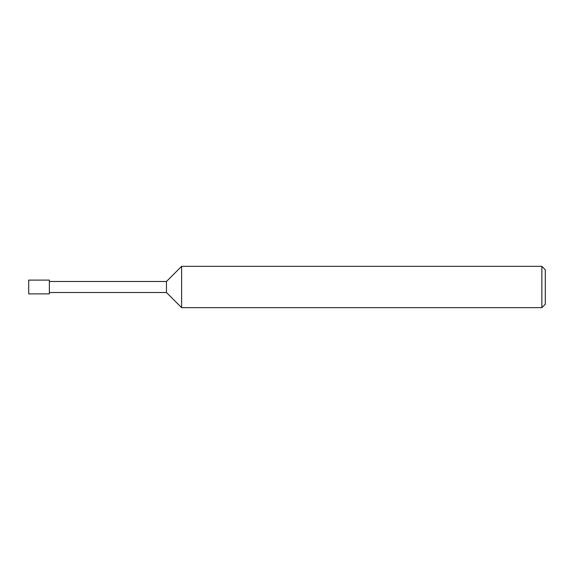 <?xml version="1.0" encoding="UTF-8"?>
<svg xmlns="http://www.w3.org/2000/svg" width="574" height="574" viewBox="0 0 574 574"><rect width="100%" height="100%" fill="white"/><g stroke="black" fill="none" stroke-linecap="round" stroke-linejoin="round"><path stroke-width="0.86" d="M49.364 292.51L166.46 292.51L166.46 281.49L49.364 281.49M166.46 292.51L181.614 307.664L181.614 266.336L166.46 281.49M541.856 307.664L541.856 266.336L545.3 269.78L545.3 304.22L541.856 307.664L181.614 307.664M28.7 293.888L28.7 280.112L49.364 280.112L49.364 293.888L28.7 293.888M541.856 266.336L181.614 266.336"/></g></svg>
